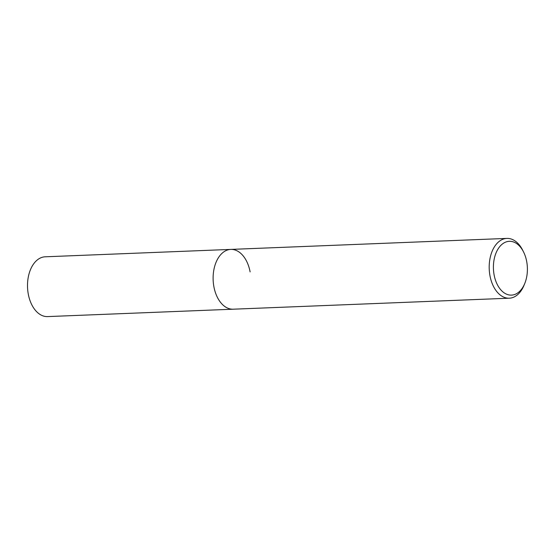 <?xml version="1.0" encoding="UTF-8"?>
<svg xmlns="http://www.w3.org/2000/svg" width="555" height="555" viewBox="0 0 555 555"><rect width="100%" height="100%" fill="white"/><g stroke="black" fill="none" stroke-linecap="round" stroke-linejoin="round"><path stroke-width="0.83" d="M524.815 283.341A26.924 16.983 -92.3 0 1 508.109 294.726A26.924 16.983 -92.3 0 1 494.103 274.878A26.924 16.983 -92.3 0 1 502.448 243.964A26.924 16.983 -92.3 0 1 523.566 251.984A26.924 16.983 -92.3 0 1 526.702 261.551A26.924 16.983 -92.3 0 1 524.815 283.341L524.1 285.117A29.921 18.87 -92.3 0 1 509.275 298.201A29.921 18.87 -92.3 0 1 489.968 275.71A29.921 18.87 -92.3 0 1 506.895 238.407L45.205 256.798A29.921 18.87 87.7 0 0 28.284 294.101A29.921 18.87 87.7 0 0 47.591 316.593L233.19 309.197A29.921 18.87 -92.3 0 1 213.89 286.706A29.921 18.87 -92.3 0 1 230.811 249.403A29.921 18.87 -92.3 0 1 250.111 271.894M506.895 238.407A29.921 18.87 -92.3 0 1 522.713 250.277L523.566 251.984M230.811 249.403A29.921 18.87 87.7 0 0 213.89 286.706A29.921 18.87 87.7 0 0 233.19 309.197L509.275 298.201"/></g></svg>
